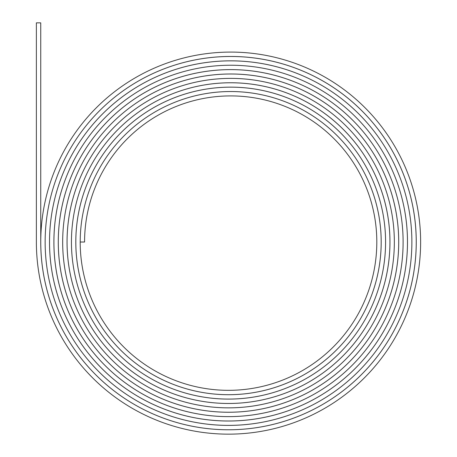 <?xml version="1.0" encoding="UTF-8"?>
<svg xmlns="http://www.w3.org/2000/svg" width="457" height="457" viewBox="0 0 457 457"><rect width="100%" height="100%" fill="white"/><g stroke="black" fill="none" stroke-linecap="round" stroke-linejoin="round"><path stroke-width="0.69" d="M230.694 56.457A185.565 185.565 0 0 1 416.258 242.021A187.758 187.758 0 0 1 228.5 429.78A187.758 187.758 0 0 1 40.742 242.021L40.742 22.85L36.371 22.85L36.371 242.021A192.129 192.129 0 0 0 228.5 434.15A192.129 192.129 0 0 0 420.629 242.021A189.935 189.935 0 0 0 230.694 52.087A189.935 189.935 0 0 0 40.759 242.021A187.741 187.741 0 0 0 228.5 429.769A187.741 187.741 0 0 0 416.241 242.021A185.553 185.553 0 0 0 230.694 56.474A185.553 185.553 0 0 0 45.14 242.021A185.565 185.565 0 0 1 230.694 56.457M230.694 60.838A181.183 181.183 0 0 1 411.877 242.021A183.36 183.36 0 0 1 228.5 425.381A183.36 183.36 0 0 1 45.14 242.021A183.377 183.377 0 0 0 228.5 425.398A183.377 183.377 0 0 0 411.877 242.021A181.166 181.166 0 0 0 230.694 60.855A181.166 181.166 0 0 0 49.522 242.021A178.978 178.978 0 0 0 228.5 421A178.978 178.978 0 0 0 407.478 242.021A176.785 176.785 0 0 0 230.694 65.237A176.802 176.802 0 0 1 407.49 242.021A178.99 178.99 0 0 1 228.5 421.017A178.99 178.99 0 0 1 49.51 242.021A181.183 181.183 0 0 1 230.694 60.838M230.694 69.607A172.415 172.415 0 0 1 403.108 242.021A174.591 174.591 0 0 1 228.5 416.618A174.591 174.591 0 0 1 53.909 242.021A176.785 176.785 0 0 1 230.694 65.237A176.802 176.802 0 0 0 53.892 242.021A174.608 174.608 0 0 0 228.5 416.63A174.608 174.608 0 0 0 403.108 242.021A172.403 172.403 0 0 0 230.694 69.624A172.403 172.403 0 0 0 58.29 242.021A170.21 170.21 0 0 0 228.5 412.231A170.21 170.21 0 0 0 398.71 242.021A168.016 168.016 0 0 0 230.694 74.005A168.016 168.016 0 0 0 62.672 242.021A168.033 168.033 0 0 1 230.694 73.988A168.033 168.033 0 0 1 398.727 242.021A170.227 170.227 0 0 1 228.5 412.248A170.227 170.227 0 0 1 58.273 242.021A172.415 172.415 0 0 1 230.694 69.607M230.694 78.376A163.652 163.652 0 0 1 394.34 242.021A165.828 165.828 0 0 1 228.5 407.85A165.828 165.828 0 0 1 62.672 242.021A165.84 165.84 0 0 0 228.5 407.861A165.84 165.84 0 0 0 394.34 242.021A163.635 163.635 0 0 0 230.694 78.387A163.635 163.635 0 0 0 67.059 242.021A161.441 161.441 0 0 0 228.5 403.468A161.441 161.441 0 0 0 389.941 242.021A159.253 159.253 0 0 0 230.694 82.774A159.253 159.253 0 0 0 71.441 242.021A159.265 159.265 0 0 1 230.694 82.757A159.265 159.265 0 0 1 389.958 242.021A161.458 161.458 0 0 1 228.5 403.48A161.458 161.458 0 0 1 67.042 242.021A163.652 163.652 0 0 1 230.694 78.376M230.694 87.138A154.883 154.883 0 0 1 385.577 242.021A157.059 157.059 0 0 1 228.5 399.081A157.059 157.059 0 0 1 71.441 242.021A157.077 157.077 0 0 0 228.5 399.098A157.077 157.077 0 0 0 385.577 242.021A154.866 154.866 0 0 0 230.694 87.156A154.866 154.866 0 0 0 75.822 242.021A152.678 152.678 0 0 0 228.5 394.699A152.678 152.678 0 0 0 381.178 242.021A150.484 150.484 0 0 0 230.694 91.537A150.484 150.484 0 0 0 80.209 242.021A150.502 150.502 0 0 1 230.694 91.526A150.502 150.502 0 0 1 381.189 242.021A152.689 152.689 0 0 1 228.5 394.711A152.689 152.689 0 0 1 75.811 242.021A154.883 154.883 0 0 1 230.694 87.138M230.694 95.907A146.114 146.114 0 0 1 376.808 242.021A148.308 148.308 0 0 1 228.5 390.329A148.308 148.308 0 0 1 80.192 242.021L84.574 242.021A146.114 146.114 0 0 1 230.694 95.907"/></g></svg>
